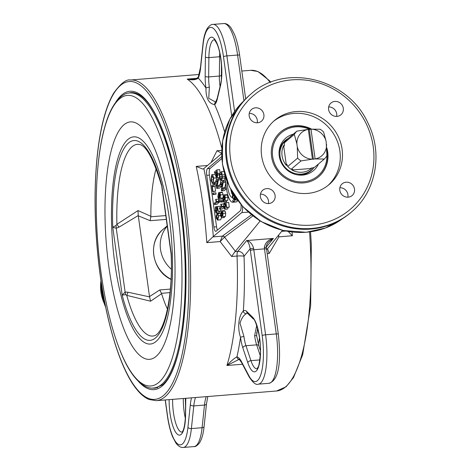 <?xml version="1.0" encoding="UTF-8"?>
<svg xmlns="http://www.w3.org/2000/svg" width="471" height="471" viewBox="0 0 471 471"><rect width="100%" height="100%" fill="white"/><g stroke="black" fill="none" stroke-linecap="round" stroke-linejoin="round"><path stroke-width="0.71" d="M313.863 167.505A19.582 18.404 -130.2 0 1 311.437 170.013A19.582 18.404 -130.2 0 1 301.446 174.093A19.582 18.404 -130.2 0 1 281.67 162.042A19.582 18.404 -130.2 0 1 286.174 140.087A19.582 18.404 -130.2 0 1 287.351 139.175M315.117 158.939L324.342 159.033A19.582 18.404 49.8 0 0 326.903 155.766L326.156 141.553L323.606 132.039A19.582 18.404 49.8 0 0 320.209 129.248L310.984 129.154L315.117 158.939L312.444 159.157L308.311 129.372L296.889 131.126L286.98 139.493A19.582 18.404 49.8 0 0 284.425 142.76L284.384 144.98L284.019 146.069L283.63 145.592A18.41 17.297 49.8 0 0 286.386 165.445L286.886 164.238M291.113 169.277L301.022 160.911L312.379 159.163A15.384 14.46 -130.2 0 1 297.272 146.758L297.625 158.121L287.716 166.487A19.582 18.404 49.8 0 0 291.113 169.277L292.726 169.383L292.956 169.713L291.955 170.013A18.41 17.297 49.8 0 0 302.135 172.239A18.41 17.297 49.8 0 0 311.472 168.447L311.025 168.141M286.386 165.445L283.63 145.592M311.472 168.447L291.955 170.013M311.378 168A18.004 16.921 -130.2 0 1 311.048 168.259L314.44 167.399L324.342 159.033M292.726 169.383L292.956 169.713A18.004 16.921 -130.2 0 1 292.279 169.354M297.625 158.121A19.582 18.404 49.8 0 0 301.022 160.911M326.55 144.403A15.384 14.46 -130.2 0 1 315.181 158.933M311.048 129.148A15.384 14.46 -130.2 0 1 326.156 141.553M296.889 131.126A19.582 18.404 49.8 0 0 294.328 134.394L296.877 143.908A15.384 14.46 -130.2 0 1 308.246 129.378M296.877 143.908L297.272 146.758M308.311 129.372L309.282 129.572L313.415 159.357M309.282 129.572L310.984 129.154M284.425 142.76L294.328 134.394M287.328 165.38A18.004 16.921 -130.2 0 1 286.574 164.479L287.133 164.791L287.716 166.487M284.26 146.039L284.019 146.069A18.004 16.921 -130.2 0 1 284.372 145.333M314.004 167.482A19.864 18.663 -130.2 0 1 311.001 170.749A19.864 18.663 -130.2 0 1 300.869 174.888A19.864 18.663 -130.2 0 1 297.007 174.8M279.032 153.505A19.864 18.663 -130.2 0 1 285.373 140.393A19.864 18.663 -130.2 0 1 288.24 138.427M293.292 134.164A21.36 20.07 49.8 0 0 279.032 152.822A21.36 20.07 49.8 0 0 297.684 174.918A21.36 20.07 49.8 0 0 302.529 175.106A21.36 20.07 49.8 0 0 318.473 163.99M326.909 155.295A28.254 26.553 -130.2 0 1 303.459 181.812A28.254 26.553 -130.2 0 1 272.644 156.513A28.254 26.553 -130.2 0 1 295.835 126.864A28.254 26.553 -130.2 0 1 309.812 129.443M280.557 132.015A29.373 27.601 -130.2 0 1 295.394 126.022A29.373 27.601 -130.2 0 1 310.889 129.178M326.898 149.501A29.373 27.601 -130.2 0 1 318.449 176.908M311.555 129.119A29.373 27.601 49.8 0 0 295.688 125.775A29.373 27.601 49.8 0 0 280.698 131.892A29.373 27.601 49.8 0 0 278.555 172.145A29.373 27.601 49.8 0 0 318.596 176.784A29.373 27.601 49.8 0 0 326.833 147.888M327.887 185.562A42.102 39.564 49.8 0 0 329.883 128.819A42.102 39.564 49.8 0 0 273.604 121.265M307.522 193.422A42.102 39.564 -130.2 0 1 265.008 167.523A42.102 39.564 -130.2 0 1 274.681 120.317A42.102 39.564 -130.2 0 1 332.073 126.964A42.102 39.564 -130.2 0 1 328.999 184.661A42.102 39.564 -130.2 0 1 307.522 193.422M348.187 197.161A7.695 7.23 -130.2 0 1 340.421 192.427A7.695 7.23 -130.2 0 1 342.187 183.802A7.695 7.23 -130.2 0 1 346.114 182.2A7.695 7.23 -130.2 0 1 353.88 186.934A7.695 7.23 -130.2 0 1 352.114 195.559A7.695 7.23 -130.2 0 1 348.187 197.161M260.392 196.666A7.695 7.23 -130.2 0 1 262.783 190.196A7.695 7.23 -130.2 0 1 270.283 189.195A7.695 7.23 -130.2 0 1 275.099 195.483A7.695 7.23 -130.2 0 1 272.709 201.953A7.695 7.23 -130.2 0 1 265.202 202.954A7.695 7.23 -130.2 0 1 260.392 196.666M343.294 108.306A7.695 7.23 -130.2 0 1 340.904 114.777A7.695 7.23 -130.2 0 1 333.397 115.778A7.695 7.23 -130.2 0 1 328.587 109.49A7.695 7.23 -130.2 0 1 330.978 103.019A7.695 7.23 -130.2 0 1 338.484 102.019A7.695 7.23 -130.2 0 1 343.294 108.306M255.494 107.812A7.695 7.23 -130.2 0 1 263.265 112.545A7.695 7.23 -130.2 0 1 261.499 121.171A7.695 7.23 -130.2 0 1 257.572 122.772A7.695 7.23 -130.2 0 1 249.801 118.038A7.695 7.23 -130.2 0 1 251.573 109.413A7.695 7.23 -130.2 0 1 255.494 107.812M351.095 212.315L350.365 212.933A77.491 72.817 -130.2 0 1 310.836 229.065A77.491 72.817 -130.2 0 1 232.58 181.388A77.491 72.817 -130.2 0 1 250.395 94.506L251.125 93.888A77.491 72.817 49.8 0 0 233.316 180.77A77.491 72.817 49.8 0 0 311.567 228.453A77.491 72.817 49.8 0 0 351.095 212.315C376.146 191.909 383.335 153.081 367.81 122.731C347.828 78.31 285.308 62.761 251.125 93.888M257.231 122.79A7.695 7.23 49.8 0 0 249.259 113.346M336.635 116.402A7.695 7.23 49.8 0 0 328.664 106.952M268.441 203.572A7.695 7.23 49.8 0 0 268.517 201.035A7.695 7.23 49.8 0 0 260.469 194.129M347.845 197.184A7.695 7.23 49.8 0 0 339.874 187.735M278.031 235.777L278.985 236.831L278.52 235.182M267.151 253.622L269.182 253.463L278.985 236.831L292.35 235.753L288.258 231.532M282.47 230.343L267.31 249.035L266.521 249.1M267.463 248.729L269.182 253.463M256.56 335.776L257.566 328.228M256.701 325.437L254.64 335.693A19.582 5.558 -94.6 0 0 256.654 344.866A2.797 1.76 -18.5 0 1 258.856 345.861L260.422 350.536M256.577 336.047A2.797 0.483 172.4 0 0 256.677 335.888A2.797 0.483 172.4 0 0 254.64 335.693M256.913 368.84A25.175 7.147 85.4 0 1 250.937 360.633A2.797 1.76 161.5 0 0 247.817 362.729A27.977 7.942 -94.6 0 0 260.157 358.82A27.977 7.942 -94.6 0 0 252.639 317.242L246.692 311.431A22.378 6.353 -94.6 0 0 243.313 311.131A2.797 2.62 47.4 0 0 246.374 313.627A19.582 5.558 85.4 0 1 247.287 313.103M259.851 359.921L250.937 360.633L245.962 345.726A19.582 5.558 85.4 0 1 243.943 336.553A2.797 0.483 172.4 0 0 240.534 337.336A22.378 6.353 -94.6 0 0 242.836 347.822L247.817 362.729M243.943 336.553L239.998 323.094C241.558 318.278 243.684 315.117 246.374 313.627M253.633 248.376C252.309 243.843 249.977 241.24 246.645 240.569C248.252 241.741 249.43 244.467 250.178 248.753A11.192 3.179 -94.6 0 0 250.384 250.578A2.797 0.536 172.1 0 1 253.792 249.742A8.39 2.384 85.4 0 1 253.633 248.376L250.178 248.753L244.019 256.295A5.593 5.146 39.2 0 0 237.79 251.414A5.593 1.59 -94.6 0 0 237.037 256.047A5.593 0.771 177.8 0 1 244.019 256.295A166.451 47.253 -94.6 0 1 243.313 311.131C238.597 315.27 237.254 328.063 240.534 337.336A166.451 47.253 -94.6 0 1 236.937 356.865A2.797 2.673 102 0 0 239.027 359.385L239.027 359.385C239.833 360.692 237.272 356.459 241.611 362.617L249.141 376.9C253.086 382.841 256.124 385.266 258.243 384.171A40.565 11.516 -94.6 0 0 265.591 334.787L253.792 249.742L264.484 248.882L276.289 333.927A40.565 11.516 85.4 0 1 268.941 383.306L258.243 384.171M266.221 247.458L264.331 247.51A8.39 2.384 -94.6 0 0 264.484 248.882A2.797 0.536 172.1 0 1 266.527 249.118A2.797 0.536 172.1 0 1 266.427 249.283M278.231 334.328A2.797 0.536 172.1 0 0 278.326 334.157L266.333 247.422C266.027 246.292 266.657 244.579 268.229 242.271L273.38 238.42C268.187 239.774 265.167 242.806 264.331 247.51M250.384 250.578L262.188 335.617A37.768 10.721 85.4 0 1 260.799 374.686A37.768 10.721 85.4 0 1 248.941 375.805L241.411 361.528A30.774 8.737 -94.6 0 0 236.937 356.865C234.423 358.113 231.078 360.992 226.916 365.496L239.05 359.391M215.712 102.077L208.735 98.321L209.348 87.212A2.797 0.583 171.8 0 0 205.951 88.095C205.856 98.215 208.759 103.72 214.652 104.603A2.797 2.638 -127.5 0 1 215.624 102.172L217.202 98.392A2.797 2.025 -166.5 0 0 217.249 99.257L220.505 85.681A2.797 2.025 -166.5 0 1 220.457 84.815L217.202 98.392M209.348 87.212A19.582 5.558 85.4 0 1 208.659 76.914L208.888 57.609L219.586 56.75L219.356 76.055L208.659 76.914A2.797 0.83 -179.3 0 1 205.162 76.326A22.378 6.353 -94.6 0 0 205.951 88.095A166.451 47.253 -94.6 0 0 198.256 78.098A2.797 2.373 23.7 0 1 198.368 76.761L198.368 76.761C198.05 77.874 196.101 78.728 192.515 79.316L187.175 79.104C192.133 80.311 195.824 79.976 198.256 78.098A30.774 8.737 -94.6 0 0 200.634 67.647L203.036 44.986A37.768 10.721 85.4 0 1 212.686 27.942A37.768 10.721 85.4 0 1 223.484 56.726L231.703 115.931M221.723 152.904L221.329 153.057L216.96 150.738L211.002 162.601M221.223 153.976L221.641 153.081M221.005 153.116L221.329 153.057M207.576 165.492L196.207 166.41L202.748 169.071L203.407 168.906L221.641 153.623M251.455 214.805L222.353 236.142L212.839 236.907L241.711 212.645L248.311 212.115M242.453 206.263A5.593 1.59 85.4 0 1 241.711 212.645M221.841 158.533L210.101 168.441A5.593 1.59 -94.6 0 0 209.395 175.118L216.566 226.798L213.893 227.016A5.593 1.59 -94.6 0 0 215.8 231.355A5.593 1.59 -94.6 0 0 216.107 231.22L240.234 210.849A5.593 1.59 -94.6 0 0 240.999 204.608M213.893 227.016L206.722 175.33L209.395 175.118M210.101 168.441L207.428 168.659A5.593 1.59 -94.6 0 0 206.722 175.33M207.428 168.659L221.723 156.59M251.302 214.929L251.602 214.929M222.418 236.095A2.797 2.602 -127.2 0 1 224.714 237.054L253.292 215.594M212.839 236.907L206.787 242.642L220.151 241.564L222.353 236.142A2.797 2.508 -121.2 0 1 224.555 237.125L235.376 251.308L260.175 220.993M266.315 247.075L273.38 238.42L246.645 240.569L237.79 251.414L235.011 251.638L231.632 256.483L220.151 241.564L224.555 237.125M258.879 220.181L260.339 221.093M216.566 226.798A5.593 1.59 -94.6 0 0 217.437 230.101M233.004 202.2L235.677 201.982A18.793 5.334 85.4 0 1 235.406 202.03L232.733 202.247A18.793 5.334 -94.6 0 0 233.004 202.2L232.739 200.31L234.063 202.112L236.937 201.812L234.264 202.024L235.035 197.255L235.435 200.146A18.793 5.334 85.4 0 0 236.242 198.491M237.514 200.246L236.937 201.812M217.467 213.64L218.856 215.795L217.631 220.145L216.242 217.996L216.207 215.612L217.119 213.793L220.393 213.463M221.488 217.767L220.652 219.78L217.631 220.145M219.61 201.735L217.09 204.249L214.417 204.467L214.252 203.295L216.254 201.606L215.553 199.592L215.853 199.333L218.526 199.115L219.08 200.534M214.37 183.549L214.546 184.809L212.291 186.716L212.939 191.403L212.639 191.656L211.815 185.709L214.37 183.549L217.043 183.331L217.125 183.914M216.948 184.826L214.964 186.498L215.612 191.185L212.639 191.656M224.714 216.483L224.131 217.537M224.355 217.52L221.682 217.737L220.393 215.488L221.176 211.138L221.753 210.849L224.431 210.637L225.073 211.032L225.697 213.18L225.432 216.425L222.759 216.642L222.536 212.633L221.458 212.191L222.124 214.223L221.582 217.779L224.255 217.561M218.326 200.593L221.358 201.117L221.488 202.059L218.462 201.535L218.326 200.593L223.001 200.723M224.149 201.782L221.488 202.059M220.905 180.54L220.045 184.938M219.074 185.015L221.747 184.803L221.912 186.004L219.356 188.165L216.684 188.382L216.501 187.087L217.814 180.387L215.806 182.083L215.641 180.876L218.197 178.721L218.379 180.01L217.066 186.71L219.074 185.015L219.239 186.222L216.684 188.382M225.98 202.618L228.653 202.406L229.306 207.134L226.333 207.605L225.809 203.808L225.05 203.872L225.456 205.539L224.814 209.301L227.717 208.983L224.331 208.953L223.678 206.716L223.966 203.054L223.931 206.492L224.838 207.982L225.138 205.462L224.537 202.807L225.98 202.618L226.633 207.352L226.333 207.605M228.129 207.458L227.717 208.983M223.048 181.229L223.225 182.518L221.912 189.224L223.919 187.529L224.09 188.73L221.529 190.89L221.352 189.601L222.665 182.895L220.658 184.591L220.487 183.39L223.048 181.229L225.744 181.182M225.821 182.713L224.891 187.452M226.474 188.759L224.202 190.678L221.529 190.89M224.844 174.694L225.05 177.973L224.214 180.358L221.541 180.57C220.658 180.782 220.022 179.669 219.633 177.226L219.156 173.787L221.717 171.627L222.377 178.185L221.541 180.57L224.214 180.358M226.998 200.511L226.41 201.57M226.639 201.547L223.966 201.765L222.677 199.521L223.46 195.165L224.037 194.876L226.71 194.664L227.352 195.059L227.976 197.208L227.717 200.452L225.044 200.67L224.82 196.66L223.743 196.224L224.402 198.25L223.86 201.806L226.539 201.594M216.966 169.848L217.643 174.918L217.237 177.75L215.965 174.841L215.624 172.398L214.588 173.275L214.411 172.009L216.966 169.848L219.645 169.637L220.11 172.987M222.153 198.003L221.564 199.056M222.636 197.961L220.192 198.156L219.969 194.152L218.891 193.711L219.557 195.736L219.121 199.257L217.832 197.008L218.615 192.651L221.865 192.15L222.506 192.551L223.195 195.512M223.843 207.634L222.241 208.983L219.568 209.201L219.409 208.029L221.411 206.339L220.705 204.326L223.707 203.931M215.029 182.348L215.088 183.301L212.415 183.519L211.014 180.299L211.732 174.694L214.411 174.476C215.218 174.4 215.859 175.53 216.336 177.873L216.419 180.222M216.189 182.053L213.44 182.477L213.369 178.303L211.915 175.989L211.291 179.946L212.327 182.183L212.415 183.519M213.228 193.033L215.901 192.816L216.083 194.146L213.057 194.664L212.868 193.334L213.228 193.033L213.41 194.358L213.057 194.664M216.089 206.846L215.5 206.893L215.471 210.337L216.377 211.826L216.672 209.301L216.071 206.651L220.187 206.245L220.328 207.258M220.587 209.118L220.846 210.979L217.867 211.444L217.343 207.652L216.583 207.717L216.996 209.377L216.354 213.145L219.25 212.827L215.871 212.792L215.212 210.561L215.5 206.893M219.669 211.302L219.25 212.827M235.011 251.638L235.376 251.308M101.842 286.15A40.565 38.116 49.8 0 0 104.103 299.22M216.33 208.047L215.7 208.1M217.514 206.463L218.167 211.191L217.867 211.444M217.343 207.652L216.583 207.717M220.846 210.979L218.167 211.191M216.083 194.146L213.41 194.358M213.357 182.1L212.327 182.183M211.732 174.694C212.545 174.611 213.186 175.748 213.663 178.091L213.44 182.477M221.011 204.067L222.141 207.034L219.568 209.201M223.701 206.904L222.141 207.034M223.619 206.151L222.035 206.274M219.192 192.368L219.833 192.769L220.457 194.912L220.192 198.156M221.794 199.039L219.121 199.257L221.688 199.08M219.203 193.587L219.545 193.658M218.591 194.293L219.245 195.736L218.933 198.067L218.085 196.76L218.503 194.276M219.68 177.549L217.143 177.785L219.822 177.573M217.049 176.454L215.93 172.139L216.843 171.367L217.319 175L216.984 176.484M216.937 172.062L215.93 172.139M215.736 173.181L214.588 173.275M219.292 174.782L217.643 174.918M224.037 194.876L224.679 195.277L225.303 197.426L225.044 200.67M224.055 196.095L224.39 196.171M223.437 196.807L224.096 198.244L223.778 200.575L222.93 199.274L223.348 196.784M223.896 171.456L221.717 171.627M221.364 179.268L220.416 179.004L219.633 174.794L221.588 173.145L222.035 176.819L221.076 179.386M221.794 174.623L219.633 174.794M221.617 178.909L220.416 179.004M225.05 177.973L222.377 178.185M222.359 184.455L220.658 184.591M226.445 188.541L224.09 188.73M226.268 187.34L223.919 187.529M225.797 182.312L223.225 182.518M224.555 203.007L223.966 203.054M224.791 204.208L224.161 204.255M225.809 203.813L225.05 203.872M229.306 207.134L226.633 207.352M219.898 178.58L218.197 178.721M217.514 181.947L215.806 182.083M221.912 186.004L219.239 186.222M220.357 179.851L218.379 180.01M223.107 200.976L221.358 201.117M221.753 210.849L222.394 211.249L223.024 213.392L222.759 216.642M221.77 212.068L222.112 212.144M221.152 212.774L221.812 214.217L221.494 216.548L220.652 215.247L221.07 212.757M215.612 191.185L212.939 191.403M214.964 186.498L212.291 186.716M216.99 184.614L214.546 184.809M215.853 199.333L216.984 202.294L214.417 204.467M219.657 202.083L216.984 202.294M218.444 201.417L216.878 201.541M217.814 218.791L216.501 217.779L217.284 214.994L218.232 214.87L218.597 215.995L217.814 218.791L217.425 218.968M217.861 214.694L218.232 214.87M225.709 177.702A18.793 5.334 -94.6 0 0 232.733 202.247M233.616 194.735L233.263 194.764L234.511 196.672L233.999 200.034L232.745 198.156L233.428 194.688M232.968 192.798L232.209 197.461A13.989 3.968 85.4 0 1 227.14 181.623M230.819 189.63A13.989 3.968 -94.6 0 0 231.461 192.097M231.826 193.204A13.989 3.968 -94.6 0 0 232.368 194.535M237.325 199.992L235.435 200.146M231.944 191.691L231.614 193.222L231.355 190.625M232.745 193.128L231.614 193.222M104.662 302.147A41.124 38.646 -130.2 0 1 101.383 283.224M125.633 294.658A8.39 1.183 75.6 0 0 125.115 292.067L122.166 295.123L125.633 294.658L126.758 295.358L150.585 301.222L161.594 293.71L159.775 289.942L149.501 296.577L150.585 301.222M149.542 296.877L127.971 292.208A8.39 1.89 106.9 0 1 126.758 295.358A96.155 27.294 85.4 0 0 154.724 335.646C164.803 332.22 173.169 294.569 171.114 254.14L161.8 186.687M167.482 309.164A88.124 25.016 85.4 0 1 161.594 293.71M138.297 215.848L150.167 220.699L150.85 216.283L138.009 210.584L116.902 224.296L116.025 225.438L112.746 227.24L116.26 228.264L118.951 227.175L138.256 215.541L149.501 296.577M116.025 225.438A8.39 1.448 -94.9 0 1 116.26 228.264L125.115 292.067L127.971 292.208M161.641 185.88C153.617 159.163 146.181 145.351 139.334 144.444A96.155 27.294 85.4 0 0 116.902 224.296A8.39 0.471 -125.5 0 1 118.951 227.175M138.009 210.584L138.268 215.535M150.85 216.283A88.124 25.016 85.4 0 1 156.16 168.547M166.345 226.598L167.211 225.691M170.979 279.191A30.774 28.919 -130.2 0 1 163.349 229.13A30.774 28.919 -130.2 0 1 164.403 228.282L165.421 227.411M104.48 304.366A34.972 32.858 49.8 0 0 105.586 306.804M311.437 170.013L309.282 171.833A19.582 18.404 -130.2 0 1 308.158 172.704M282.971 142.866A19.582 18.404 -130.2 0 1 284.019 141.906L282.977 142.86M311.92 225.114A74.695 70.191 -130.2 0 1 234.976 121.153A74.695 70.191 -130.2 0 1 358.631 111.197A74.695 70.191 -130.2 0 1 311.92 225.114M342.664 218.568A76.932 72.293 -130.2 0 1 306.374 232.227A76.932 72.293 -130.2 0 1 229.524 186.704A76.932 72.293 -130.2 0 1 243.554 101.153L229.889 119.169L222.624 140.876L222.459 164.173L229.401 186.804L242.759 206.592L261.252 221.641L283.106 230.496L306.221 232.297L325.514 227.993L342.67 218.562M285.632 231.049L281.629 231.373M258.367 344.277A160.858 45.663 -94.6 0 0 259.521 337.89M242.836 347.822A2.797 1.76 161.5 0 1 245.962 345.726L256.654 344.866L260.269 355.682M252.639 317.242A2.797 2.549 134.4 0 0 253.351 319.026C254.199 316.83 261.729 336.63 260.339 354.422C259.397 363.1 258.65 367.309 258.079 367.039L257.007 368.834M246.692 311.431A2.797 2.549 134.4 0 0 247.41 313.215L253.351 319.026M268.941 383.306C280.645 379.832 280.675 356.047 278.326 334.157A2.797 0.536 172.1 0 0 276.289 333.927L265.591 334.787A2.797 0.536 -7.9 0 0 262.188 335.617M248.941 375.805A2.797 2.237 152.2 0 0 249.141 376.9M241.411 361.528A2.797 2.237 152.2 0 0 241.611 362.617M242.471 364.242L226.916 365.496A160.858 45.663 85.4 0 0 237.037 256.047L231.632 256.483M221.205 75.036A2.797 0.83 -179.3 0 1 221.329 75.283A2.797 0.83 -179.3 0 1 219.356 76.055A19.582 5.558 -94.6 0 0 220.039 86.352M224.673 131.974A166.451 47.253 -94.6 0 0 214.652 104.603A22.378 6.353 -94.6 0 0 217.249 99.257M214.17 39.758A25.175 7.147 85.4 0 0 208.888 57.609A2.797 0.83 -179.3 0 1 205.397 57.02L205.162 76.326M220.505 85.681A27.977 7.942 -94.6 0 0 216.118 41.46A27.977 7.942 -94.6 0 0 205.397 57.02M196.401 78.363L187.175 79.104A160.858 45.663 85.4 0 1 221.794 148.112M220.457 56.626A2.797 0.83 -179.3 0 1 219.586 56.75A25.175 7.147 -94.6 0 1 219.733 52.864M198.368 76.761L200.522 67.135A2.797 1.484 6 0 0 200.634 67.647M200.522 67.135L202.924 44.474A2.797 1.484 6 0 0 203.036 44.986M234.605 111.468L226.892 55.896A2.797 0.536 172.1 0 0 223.484 56.726M245.679 98.886L239.627 55.266A2.797 0.536 -7.9 0 0 237.584 55.036L226.892 55.896A40.565 11.516 -94.6 0 0 213.033 24.41L223.731 23.55A40.565 11.516 85.4 0 1 237.584 55.036L243.931 100.735M292.35 235.753A160.858 45.663 -94.6 0 0 292.085 232.062M213.322 236.613A166.451 47.253 -94.6 0 0 203.884 168.606M221.682 150.361L216.96 150.738M196.207 166.41A160.858 45.663 85.4 0 1 206.787 242.642M165.05 396.747A160.858 45.663 -94.6 0 0 187.346 220.669A160.858 45.663 -94.6 0 0 130.443 80.005C126.228 79.093 120.617 83.497 113.611 93.229C105.504 107.1 99.976 128.665 97.02 157.926C93.965 190.101 94.471 224.72 98.539 261.782C104.845 319.038 120.217 370.194 137.414 390.188C141.206 394.727 145.08 397.824 149.042 399.473L156.254 400.68A160.858 45.663 -94.6 0 0 165.05 396.747M309.559 231.95A160.858 45.663 85.4 0 1 285.367 387.062A160.858 45.663 85.4 0 1 276.571 390.995L156.254 400.68M241.817 71.039L250.76 70.32A160.858 45.663 85.4 0 1 270.219 82.466M183.331 398.501A25.175 7.147 -94.6 0 0 185.344 418.295M185.651 398.313L185.45 415.022A2.797 0.83 0.7 0 0 185.574 415.269L185.78 398.307M169.124 399.643A27.977 7.942 -94.6 0 0 177.102 434.009A27.977 7.942 -94.6 0 0 185.574 415.269M181.947 432.119A25.175 7.147 85.4 0 1 172.633 399.361M191.497 397.842A30.774 8.737 -94.6 0 0 190.337 404.642A2.797 1.484 6 0 0 193.793 405.914A27.977 7.942 85.4 0 1 195.518 397.518M190.337 404.642L187.935 427.309A2.797 1.484 6 0 0 191.391 428.581L193.793 405.914L204.491 405.054L202.088 427.715A40.565 11.516 85.4 0 1 193.975 446.59C195.212 446.879 196.907 445.837 199.062 443.476C201.635 439.867 203.313 434.215 204.084 426.526A2.797 1.484 -174 0 1 202.088 427.715L191.391 428.581A40.565 11.516 -94.6 0 1 183.284 447.45L193.975 446.59M187.935 427.309A37.768 10.721 85.4 0 1 178.285 444.347A37.768 10.721 85.4 0 1 167.482 415.563A2.797 0.536 172.1 0 0 167.388 415.734C168.536 423.935 170.249 430.883 172.516 436.576L175.801 442.875C178.209 446.184 180.705 447.709 183.284 447.45M167.482 415.563L165.315 399.95M206.216 396.659A27.977 7.942 -94.6 0 0 204.491 405.054A2.797 1.484 -174 0 0 206.486 403.865L207.835 396.529M217.578 209.336L216.996 209.377M216.713 210.237L215.471 210.337M213.422 179.775L211.291 179.946M216.336 177.873L213.663 178.091M219.274 196.666L218.085 196.76M223.13 194.7L220.457 194.912M222.506 192.551L219.833 192.769M220.245 195.683L219.557 195.736M217.272 174.517L216.271 174.6M219.786 173.257L217.467 173.44M224.119 199.18L222.93 199.274M227.976 197.208L225.303 197.426M227.352 195.059L224.679 195.277M225.091 198.197L224.402 198.25M222.029 176.66L219.916 176.831M225.044 176.425L222.371 176.637M224.767 174.7L222.171 174.906M226.039 205.491L225.456 205.539M225.179 206.392L223.931 206.492M221.835 215.147L220.652 215.247M225.697 213.18L223.024 213.392M225.073 211.032L222.394 211.249M222.807 214.164L222.124 214.223M220.422 215.665L218.856 215.795M218.45 217.626L216.501 217.779M218.267 214.917L217.284 214.994M220.652 219.78L217.979 219.992M234.546 198.014L232.745 198.156M105.398 305.867A41.124 38.646 -130.2 0 1 100.994 280.634M163.525 395.493A159.457 45.269 85.4 0 1 95.16 193.393A159.457 45.269 85.4 0 1 167.34 132.463A159.457 45.269 85.4 0 1 163.525 395.493M138.344 381.292A149.666 42.49 -94.6 0 0 162.201 385.973A149.666 42.49 -94.6 0 0 179.392 195.954A149.666 42.49 -94.6 0 0 115.866 102.007M128.677 93.105A148.271 42.09 85.4 0 1 131.45 92.551C150.296 92.54 167.423 132.274 177.72 186.704C189.619 249.082 188.406 326.721 175.094 363.329C171.444 373.727 167.293 380.88 162.636 384.795L155.242 388.133A148.271 42.09 85.4 0 1 152.416 388.027M129.925 92.958A147.988 42.013 85.4 0 1 182.242 222.447A147.988 42.013 85.4 0 1 161.718 384.365A147.988 42.013 85.4 0 1 153.623 387.98L157.655 387.657M158.804 382.411A145.763 41.377 85.4 0 1 96.314 197.667A145.763 41.377 85.4 0 1 162.295 141.965A145.763 41.377 85.4 0 1 158.804 382.411M156.072 356.417A119.104 33.812 85.4 0 1 105.009 205.462A119.104 33.812 85.4 0 1 158.927 159.952A119.104 33.812 85.4 0 1 156.072 356.417M156.031 341.499A103.926 29.502 85.4 0 1 111.474 209.783A103.926 29.502 85.4 0 1 158.521 170.072A103.926 29.502 85.4 0 1 156.031 341.499M161.853 185.78A100.235 28.454 -94.6 0 0 128.483 142.99A100.235 28.454 -94.6 0 0 112.746 227.24L122.166 295.123A100.235 28.454 -94.6 0 0 155.53 337.913A100.235 28.454 -94.6 0 0 171.273 253.663L161.853 185.78M150.167 220.699L166.34 219.398M170.308 289.094L159.775 289.942M165.81 215.577L150.802 216.784M161.418 293.315L169.966 292.626M167.282 226.174A30.774 28.919 49.8 0 0 171.279 269.159M309.282 171.833L308.169 172.698M286.174 140.087L284.019 141.906M318.302 177.031L318.596 176.784M258.856 345.861L256.677 335.888L256.736 332.343M247.54 313.062L247.163 313.015L247.41 313.215M220.457 84.815C223.177 74.636 221.288 52.546 216.772 43.467C215.165 40.683 214.281 39.434 214.128 39.735L214.27 39.747M221.452 64.898L221.388 79.034M202.924 44.474C203.702 36.785 205.374 31.133 207.946 27.524C210.101 25.163 211.797 24.121 213.033 24.41M239.627 55.266C238.473 47.065 236.766 40.117 234.493 34.424L231.208 28.125C228.8 24.816 226.31 23.291 223.731 23.55M221.717 72.658L221.358 72.687M199.18 74.471L130.443 80.005M185.297 398.342L185.556 406.102M185.45 415.022C184.75 432.979 181.258 432.154 181.906 432.148L182.047 432.113M165.197 399.961L167.388 415.734M204.084 426.526L206.486 403.865M105.516 306.427L101.088 293.68L100.959 280.392M133.911 92.634L129.878 92.958C124.085 92.599 112.104 99.828 104.78 127.011C95.684 158.792 93.711 211.926 99.652 262.011C104.415 301.605 112.292 333.651 123.296 358.148C134.994 384.059 147.782 389.199 153.628 387.98M171.114 254.14L171.038 253.274M310.554 231.814L311.325 244.655L310.654 305.591L302.694 354.692L293.486 377.624L286.085 386.773L276.571 390.995M250.76 70.32L257.943 71.515L269.489 80.682L270.766 82.254M171.326 279.527C151.856 270.896 147.117 241.664 163.349 229.13L167.234 225.85"/></g></svg>
